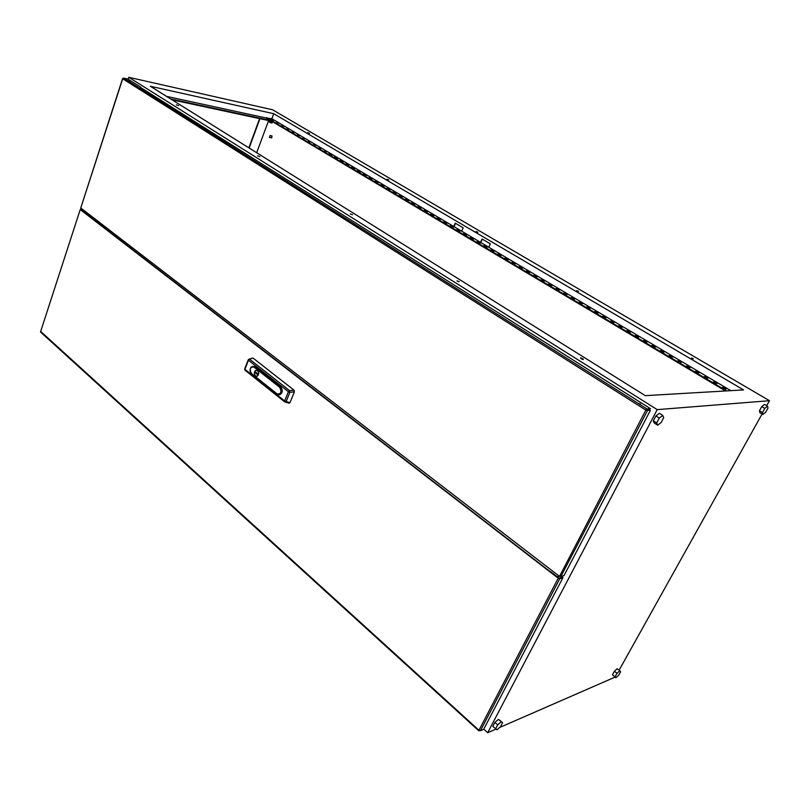 <?xml version="1.0" encoding="UTF-8"?>
<svg xmlns="http://www.w3.org/2000/svg" width="810" height="810" viewBox="0 0 810 810"><rect width="100%" height="100%" fill="white"/><g stroke="black" fill="none" stroke-linecap="round" stroke-linejoin="round"><path stroke-width="1.21" d="M271.026 118.574L269.902 118.635L270.135 119.161L273.466 120.082M269.75 122.31L271.188 122.928M269.659 122.33L271.107 122.958M269.203 120.69L269.406 122.087L271.988 122.978L269.021 121.773M271.988 122.978L272.686 121.783M272.535 121.703L269.892 120.842M271.775 122.897L272.545 121.703L270.348 120.933M270.044 122.3L270.489 121.095M269.396 137.376L270.064 135.584L269.396 137.376M271.623 137.821L271.968 135.969M691.507 358.04L693.4 358.759L691.507 358.04M582.491 359.316L580.993 358.627M581.084 358.678L580.557 357.838L582.805 358.668L583.342 359.518L581.084 358.678M576.73 290.648L578.603 291.337L576.73 290.648M458.318 281.485L457.225 281.009M456.982 280.867L459.229 281.657L456.982 280.867M476.037 231.528L477.9 232.186L476.037 231.528M350.295 213.972L352.532 214.741L350.295 213.972M386.998 179.243L388.841 179.891L386.998 179.243M257.61 155.854L259.828 156.593L257.61 155.854M307.699 132.678L309.521 133.306L307.699 132.678M176.327 104.895L178.514 105.614L176.327 104.895M759.446 410.751L759.891 412.675L762.919 414.477L765.663 412.25L767.981 408.108L767.556 406.175L764.519 404.382L761.764 406.6L759.446 410.751L762.483 412.553L762.919 414.477M499.831 720.303L498.433 719.361L494.91 722.409L492.814 726.408L496.996 729.8L500.489 726.742L502.595 722.763L499.831 720.303M766.726 405.678L769.5 400.707L657.214 409.627L487.691 732.706L495.923 729.111M499.638 727.491L615.073 677.12M619.083 670.214L762.088 413.981M612.461 674.76L615.873 677.767L618.668 675.226L620.622 671.743L619.782 670.771L617.22 668.726L614.415 671.257L612.461 674.76L615.873 677.767M659.411 413.313L655.908 415.945L653.346 420.825L654.288 423.043L657.639 425.189L661.122 422.536L663.694 417.676L662.783 415.439L659.411 413.313M268.596 120.558L256.679 152.736M657.214 409.627L128.77 77.294L128.142 79.218M487.691 732.706L483.762 729.142M249.156 148.027L259.939 118.695M725.041 388.972L723.229 387.96M715.878 383.545L714.106 382.543M706.816 378.159L705.085 377.187M697.845 372.833L696.154 371.881M688.966 367.568L687.305 366.636M680.167 362.343L678.547 361.442M671.47 357.18L669.88 356.299M662.843 352.067L661.294 351.196M654.318 347.004L652.799 346.154M645.864 341.992L644.385 341.162M637.5 337.021L636.053 336.221M629.218 332.11L627.801 331.32M621.007 327.24L619.63 326.47M612.887 322.41L611.53 321.661M604.837 317.642L603.521 316.912M596.869 312.903L595.583 312.194M588.971 308.225L587.716 307.527M581.155 303.578L579.919 302.899M573.409 298.981L572.204 298.323M565.734 294.435L564.56 293.787M558.13 289.919L556.986 289.292M550.597 285.444L549.484 284.837M543.135 281.019L542.052 280.422M535.744 276.635L534.681 276.058M528.414 272.281L527.381 271.725M521.164 267.978L520.152 267.432M513.965 263.706L512.983 263.179M506.837 259.483L505.885 258.957M499.78 255.292L498.849 254.785M492.774 251.13L491.873 250.644M485.838 247.02L484.957 246.544M478.963 242.939L478.102 242.473M472.149 238.889L471.309 238.444M465.396 234.88L464.575 234.444M458.693 230.911L457.903 230.485M452.061 226.972L451.291 226.557M445.48 223.064L444.731 222.669M438.959 219.196L438.23 218.811M432.489 215.349L431.781 214.984M426.08 211.552L425.392 211.187M419.722 207.775L419.053 207.431M413.414 204.039L412.776 203.695M407.167 200.323L406.539 199.999M400.97 196.648L400.363 196.334M394.824 193.003L394.237 192.699M388.729 189.388L388.162 189.094M382.695 185.804L382.138 185.52M376.701 182.24L376.164 181.977M370.757 178.716L370.241 178.453M725.537 390.967L266.379 118.037L271.887 118.736L273.75 113.714L743.55 389.914L645.297 395.655L150.356 86.265L273.75 113.714M730.833 390.663L488.794 247.252L490.323 243.84L482.082 238.98L480.563 242.372L461.7 231.204L463.178 227.833L455.22 223.145L453.762 226.496L271.887 118.736M769.5 400.707L272.585 109.775L128.77 77.294M248.862 147.845L259.605 118.624M454.035 226.648L455.493 223.307M480.836 242.534L482.345 239.142M723.624 387.382L726.195 388.911L724.95 388.982L722.378 387.453L723.624 387.382L723.31 387.95M714.501 381.976L717.042 383.484L713.245 382.036L714.501 381.976L714.197 382.543M705.469 376.62L707.991 378.118L706.725 378.169L704.204 376.67L705.469 376.62L705.176 377.187M696.539 371.324L699.03 372.802L697.754 372.843L695.263 371.355L696.539 371.324L696.236 371.881M687.69 366.079L690.16 367.537L688.875 367.568L686.404 366.1L687.69 366.079L687.396 366.636M678.932 360.885L681.372 362.333L677.636 360.895L678.932 360.885L678.638 361.442M670.255 355.742L672.675 357.18L668.949 355.742L670.255 355.742L669.971 356.299M661.679 350.649L664.068 352.067L662.752 352.067L660.363 350.639L661.679 350.649L661.385 351.206M653.174 345.607L655.543 347.014L651.847 345.597L653.174 345.607L652.89 346.154M644.76 340.615L647.109 342.012L643.423 340.595L644.76 340.615L644.476 341.162M636.417 335.674L638.746 337.051L637.409 337.021L635.081 335.634L636.417 335.674L636.144 336.221M628.165 330.774L630.474 332.141L629.117 332.1L626.818 330.733L628.165 330.774L627.892 331.32M619.994 325.934L622.272 327.281L620.916 327.23L618.627 325.873L619.994 325.934L619.721 326.47M611.894 321.125L614.152 322.471L612.785 322.41L610.527 321.064L611.894 321.125L611.631 321.671M603.875 316.376L606.113 317.702L602.498 316.305L603.875 316.376L603.612 316.912M595.937 311.668L598.155 312.974L596.767 312.903L594.55 311.587L595.937 311.668L595.674 312.204M588.07 307L590.267 308.296L588.88 308.215L586.683 306.909L588.07 307L587.807 307.537M580.284 302.373L582.451 303.669L578.877 302.282L580.284 302.373L580.021 302.91M572.559 297.796L574.715 299.072L573.308 298.981L571.151 297.695L572.559 297.796L572.305 298.333M564.914 293.26L567.051 294.526L563.497 293.159L564.914 293.26L564.661 293.797M557.341 288.775L559.457 290.02L558.029 289.909L555.913 288.654L557.341 288.775L557.088 289.302M549.828 284.32L551.924 285.565L550.496 285.444L548.4 284.199L549.828 284.32L549.585 284.847M542.396 279.906L544.472 281.141L540.958 279.774L542.396 279.906L542.153 280.432M535.025 275.542L537.081 276.757L535.643 276.625L533.587 275.4L535.025 275.542L534.782 276.068M527.725 271.208L529.76 272.423L526.277 271.067L527.725 271.208L527.482 271.735M520.496 266.925L522.511 268.12L521.063 267.968L519.038 266.763L520.496 266.925L520.253 267.442M513.327 262.673L515.322 263.858L513.864 263.695L511.869 262.511L513.327 262.673L513.084 263.189M506.22 258.451L508.204 259.635L504.751 258.289L506.22 258.451L505.987 258.967M499.183 254.279L501.147 255.444L497.704 254.107L499.183 254.279L498.95 254.796M492.207 250.138L494.151 251.292L492.672 251.12L490.728 249.966L492.207 250.138L491.974 250.654M485.291 246.037L487.215 247.182L483.803 245.855L485.291 246.037L485.058 246.554M478.437 241.977L480.35 243.111L478.862 242.919L476.948 241.785L478.437 241.977L478.204 242.484M471.643 237.948L473.536 239.071L470.144 237.755L471.643 237.948L471.41 238.454M464.899 233.948L466.783 235.072L465.284 234.87L463.411 233.746L464.899 233.948L464.677 234.454M458.227 229.989L460.09 231.103L456.729 229.787L458.227 229.989L458.004 230.496M451.615 226.071L453.458 227.165L451.95 226.952L450.107 225.858L451.615 226.071L451.393 226.577M445.054 222.183L446.887 223.266L445.378 223.044L443.546 221.96L445.054 222.183L444.832 222.679M438.544 218.325L440.367 219.399L438.848 219.176L437.035 218.103L438.544 218.325L438.332 218.821M432.105 214.498L433.897 215.561L432.388 215.339L430.586 214.265L432.105 214.498L431.892 214.994M425.706 210.711L427.488 211.764L425.969 211.531L424.187 210.468L425.706 210.711L425.493 211.207M419.367 206.945L421.139 207.998L417.849 206.712L419.367 206.945L419.165 207.441M413.09 203.219L414.841 204.262L413.313 204.019L411.561 202.976L413.09 203.219L412.877 203.715M406.853 199.523L408.594 200.556L407.065 200.313L405.324 199.28L406.853 199.523L406.65 200.019M400.677 195.858L402.398 196.881L399.138 195.605L400.677 195.858L400.474 196.354M394.551 192.223L396.262 193.246L393.012 191.97L394.551 192.223L394.349 192.719M388.476 188.629L390.167 189.631L388.628 189.368L386.927 188.355L388.476 188.629L388.274 189.115M382.452 185.055L384.132 186.047L382.583 185.784L380.902 184.781L382.452 185.055L382.249 185.541M376.468 181.511L378.138 182.493L376.589 182.22L374.919 181.237L376.468 181.511L376.275 181.987M370.545 177.987L372.195 178.969L370.646 178.696L368.995 177.714L370.545 177.987L370.352 178.473M364.662 174.504L366.312 175.476L364.753 175.203L363.113 174.221L364.662 174.504L364.47 174.99M358.84 171.052L360.46 172.014L358.911 171.73L357.281 170.758L358.84 171.052L358.648 171.528M353.059 167.619L354.669 168.581L351.489 167.326L353.059 167.619L352.866 168.095M347.318 164.217L348.918 165.169L347.358 164.875L345.759 163.924L347.318 164.217L347.125 164.693M341.628 160.846L343.217 161.787L341.648 161.484L340.058 160.542L341.628 160.846L341.445 161.322M335.988 157.494L337.557 158.426L335.998 158.132L334.419 157.191L335.988 157.494L335.796 157.97M330.389 154.173L331.948 155.105L328.819 153.87L330.389 154.173L330.197 154.649M324.83 150.883L326.379 151.804L324.648 151.348M319.322 147.612L320.861 148.524L319.14 148.088M313.855 144.372L315.384 145.273L313.673 144.838M308.438 141.153L309.947 142.054L308.256 141.618M303.051 137.963L304.56 138.854L302.879 138.429M297.716 134.794L299.204 135.685L297.533 135.26M292.42 131.655L293.898 132.536L292.238 132.121M287.165 128.537L288.633 129.408L286.983 129.003M281.941 125.449L283.399 126.309L281.769 125.904M276.767 122.381L278.215 123.231L276.595 122.836M726.692 390.896L266.551 117.572M488.794 247.252L480.563 242.372M461.7 231.204L453.762 226.496M166.506 96.37L266.379 118.037M170.647 98.952L270.479 120.467M171.963 99.782L271.785 121.247M502.595 722.763L498.433 719.361M501.198 721.821L497.684 724.889L494.91 722.409M497.684 724.889L495.578 728.889M619.782 670.771L616.977 673.312L614.415 671.257M616.977 673.312L615.023 676.816M767.556 406.175L764.802 408.392L762.483 412.553M764.802 408.392L761.764 406.6M662.783 415.439L659.289 418.082L655.908 415.945M659.289 418.082L656.707 422.972L653.346 420.825M656.707 422.972L657.639 425.189M128.537 80.878L129.863 81.314L128.537 80.878M639.039 403.522L640.406 404.038L639.039 403.522M559.659 576.133L645.843 410.093L650.46 408.696L646.977 408.969L645.843 410.093L650.339 410.457L649.286 409.394M550.76 571.799L557.027 576.629L559.204 576.517M85.303 213.202L82.023 210.478L80.747 207.978L559.254 576.204M80.747 207.978L122.553 78.651M647.433 410.69L560.905 576.487L564.013 575.616L650.339 410.457M647.413 410.69L560.905 576.487L559.396 575.94M140.646 87.51L650.46 408.696M122.776 78.59L123.667 78.094L127.869 79.036L140.768 87.176M648.952 409.414L649.741 410.083L646.178 410.062M80.737 209.506L558.951 578.411L562.849 577.307L558.566 578.117L80.686 209.658M80.23 209.567L558.212 578.219L559.72 578.755L562.849 577.307L558.566 578.117L562.849 577.307L562.828 577.874L559.73 578.745L480.421 730.731L483.661 729.344L562.828 577.874L483.661 729.344L480.411 730.741L478.963 730.255L478.862 730.863L40.733 332.191L40.54 331.3L478.963 730.255L478.862 730.863L40.621 331.584L478.963 730.255L558.212 578.219L559.72 578.755L480.421 730.731L478.963 730.255L558.212 578.219L80.23 209.567L40.621 331.584L80.23 209.567M80.474 209.304L81.435 209.405L80.474 209.304M255.444 375.921L257.276 376.123C259.008 374.463 259.099 372.62 257.539 370.595L255.727 370.383C253.955 372.023 253.854 373.896 255.423 375.962L257.296 376.164C259.038 374.483 259.129 372.61 257.56 370.565L255.717 370.352C253.986 372.043 253.894 373.886 255.444 375.921M278.539 394.612L279.733 394.743C282.7 392.911 283.044 390.349 280.766 387.038L254.958 366.697L252.649 366.373M248.609 359.336L248.468 360.268L249.591 359.215L289.555 390.623L288.411 391.716L248.468 360.268L244.914 369.319L284.644 400.96L288.411 391.716L289.909 392.303L286.143 401.547L289.98 402.641L294.394 391.848L289.909 392.303L289.555 390.623L294.05 390.167L252.943 357.99L248.437 359.68M289.98 402.641L288.846 403.137M249.277 359.093L252.943 357.99M294.05 390.167L294.394 391.848M289.241 403.248L284.725 401.892L284.644 400.96L286.143 401.547L284.725 401.892L245.227 370.352M257.945 373.896L255.352 371.841L255.039 372.63L257.631 374.676L257.945 373.896L255.363 371.901L255.039 372.63M255.079 372.61L257.62 374.625L257.904 373.916M271.492 118.665L273.557 120.234L270.115 119.272L273.476 120.305M551.509 572.518L550.648 571.86M123.667 78.094L646.977 408.969M645.843 410.093L122.705 78.772L80.818 207.775M244.65 368.995L245.025 370.251L244.752 368.773L248.194 359.954M251.424 373.582C249.703 371.486 249.642 369.319 251.221 367.062L254.148 366.859L279.956 387.22L280.766 387.038M279.764 387.403L253.955 367.041C250.179 366.859 249.338 368.995 251.424 373.45L277.131 393.903C281.07 394.166 281.941 392 279.764 387.403L279.956 387.22C282.133 390.38 281.809 392.84 278.974 394.581L279.733 394.743M253.955 367.041L254.958 366.697M277.131 394.035L251.444 373.613L277.131 393.903M251.424 373.45L251.444 373.613C249.662 371.537 249.591 369.36 251.221 367.062M270.115 119.272L269.629 118.716M269.639 137.447L271.866 137.892M269.983 135.543L272.049 135.969M559.72 578.755L480.411 730.741L559.72 578.755"/></g></svg>
